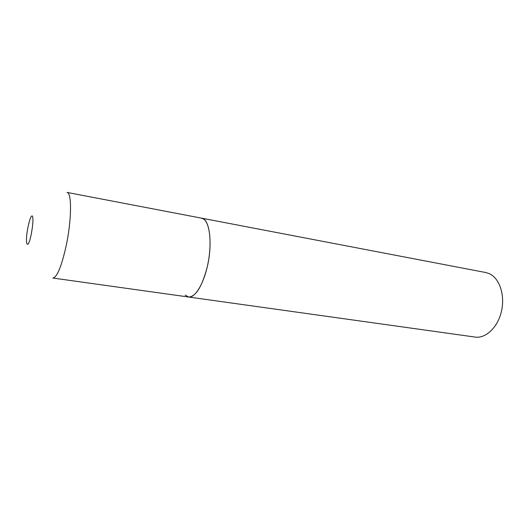 <?xml version="1.0" encoding="UTF-8"?>
<svg xmlns="http://www.w3.org/2000/svg" width="529" height="529" viewBox="0 0 529 529"><rect width="100%" height="100%" fill="white"/><g stroke="black" fill="none" stroke-linecap="round" stroke-linejoin="round"><path stroke-width="0.79" d="M188.588 297.02L475.088 337.072C485.801 338.739 497.928 327.253 501.512 311.059C505.202 294.898 499.396 278.036 489.213 273.632L485.767 272.534L66.998 192.411C71.931 192.285 71.726 220.124 66.099 246.144C61.417 266.808 56.987 277.441 52.827 278.036L188.588 297.02C195.505 296.888 201.589 287.419 206.832 268.606C212.969 244.927 209.887 218.794 201.635 218.173L203.731 219.105C209.841 223.258 212.003 243.115 208.042 263.144C204.148 283.2 195.221 298.171 188.588 297.02L185.17 295.083M28.05 226.815C24.42 244.259 27.693 252.254 31.337 233.739C32.957 224.845 33.347 218.96 32.494 216.083C31.297 215.072 29.816 218.649 28.05 226.815"/></g></svg>
